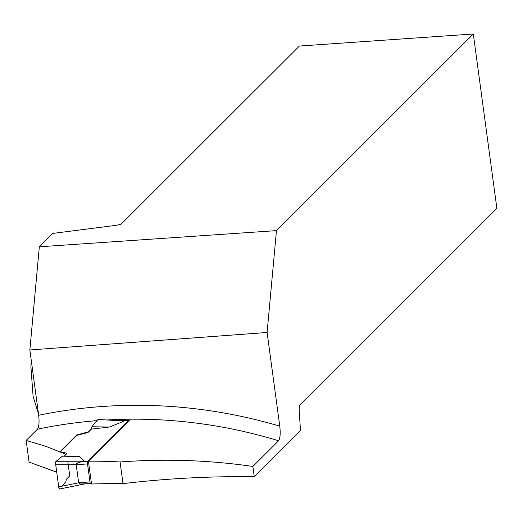 <?xml version="1.0" encoding="UTF-8"?>
<svg xmlns="http://www.w3.org/2000/svg" width="523" height="523" viewBox="0 0 523 523"><rect width="100%" height="100%" fill="white"/><g stroke="black" fill="none" stroke-linecap="round" stroke-linejoin="round"><path stroke-width="0.78" d="M91.512 428.383L87.897 431.991L87.969 432.508L76.816 435.404L60.433 451.774M66.748 453.709L64.251 456.206L66.748 453.709L66.683 453.186L65.676 454.193L65.748 454.709M79.777 456.651L83.987 461.208L78.26 462.509L76.652 463.711L76.214 464.685L55.726 464.731L55.954 461.41L62.427 456.154L79.777 456.651M91.368 482.866L90.76 483.468A2.144 0.569 -94.2 0 1 90.636 483.533A2.144 0.569 -94.2 0 1 89.963 481.912L87.524 463.914A2.144 0.569 85.8 0 1 87.766 461.319L128.782 420.342A2.144 0.569 -94.2 0 1 128.906 420.276A2.144 0.569 -94.2 0 1 129.181 420.492M121.852 420.852L97.906 419.479L91.845 426.761L91.355 429.128L109.444 427.023L124.167 421.074M87.969 432.508L91.355 429.128M98.409 419.511L123.506 420.897M109.444 427.023L91.845 426.761M87.524 463.914L76.214 464.744L78.646 482.742L80.49 484.056L90.505 483.487M55.954 461.41A2.863 0.758 85.8 0 0 55.726 464.731L58.72 486.861A2.863 0.758 85.8 0 0 59.615 489.005A2.863 0.758 85.8 0 0 59.622 489.005L59.629 489.005M62.427 456.154L55.954 461.41L55.726 464.731L58.72 486.861L59.681 488.992L58.72 486.861L78.659 482.801M88.439 461.201L91.518 484.01A797.706 749.596 45 0 1 122.997 483.618L120.068 461.966A498.386 468.327 45 0 0 88.439 461.201L129.371 420.309A498.386 468.327 -135 0 0 129.024 420.315M65.676 454.193L45.73 446.276L26.15 440.464L29.072 462.097L56.739 472.223M26.15 440.464L37.421 429.206C39.016 426.84 39.441 422.192 38.682 415.269L29.857 349.972L267.103 332.478L279.766 426.134C280.596 433.286 280.204 438.163 278.602 440.771L252.897 466.451L254.289 476.741C210.645 476.139 166.883 478.434 122.997 483.618M254.289 476.741L300.483 430.592L299.143 409.601L299.542 405.273L496.85 208.174L473.302 33.995L276.464 230.617L39.33 246.804L29.857 349.972M87.897 431.991L76.757 434.973L60.027 451.689L66.683 453.186M128.364 420.322A498.386 468.327 -135 0 0 117.976 420.544L117.616 420.544M252.897 466.451C209.337 460.122 165.065 458.632 120.068 461.966M267.103 332.478L276.464 230.617M473.302 33.995L299.398 46.044L121.127 224.125L116.819 225.23L52.725 233.428L39.33 246.804M76.757 434.973L76.816 435.404M67.768 461.24L69.742 475.858L66.356 479.238L65.865 481.611L62.06 486.181M87.766 461.319L80.836 461.829M128.782 420.342L122.251 420.825M56.072 461.266L83.987 461.208M89.963 481.912L78.646 482.742M278.602 440.771A498.386 468.327 -135 0 0 107.542 419.93M96.932 420.649A498.386 468.327 -135 0 0 37.421 429.206M38.682 415.269A509.827 479.081 45 0 1 279.766 426.134M128.906 420.276L121.846 420.799M90.636 483.533L82.477 484.135M84.183 484.01L59.655 488.998M38.519 414.039L33.119 396.48L30.883 366.414L31.275 360.497"/></g></svg>

